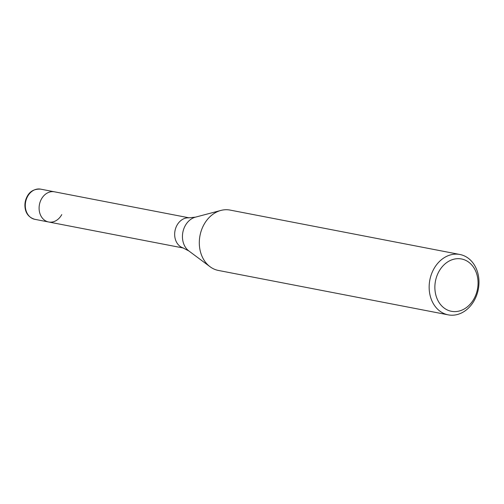 <?xml version="1.0" encoding="UTF-8"?>
<svg xmlns="http://www.w3.org/2000/svg" width="504" height="504" viewBox="0 0 504 504"><rect width="100%" height="100%" fill="white"/><g stroke="black" fill="none" stroke-linecap="round" stroke-linejoin="round"><path stroke-width="0.76" d="M195.432 217.155A18.472 14.83 -79.1 0 0 185.138 225.849A18.472 14.83 -79.1 0 0 188.899 250.986L182.801 247.804A15.372 12.342 -79.1 0 1 176.904 225.408A15.372 12.342 -79.1 0 1 188.591 217.835L195.432 217.155L220.922 210.426A30.744 24.677 -79.1 0 1 230.057 210.08L459.9 254.488A30.744 24.677 -79.1 0 1 474.497 300.044A30.744 24.677 -79.1 0 1 448.232 314.855A30.744 24.677 -79.1 0 1 433.635 269.3A30.744 24.677 -79.1 0 1 459.9 254.488M61.765 214.591A15.372 12.342 -79.1 0 1 48.636 221.993A15.372 12.342 -79.1 0 1 41.334 199.219A15.372 12.342 -79.1 0 1 54.464 191.81L189.265 217.854M448.232 314.855L218.389 270.446A30.744 24.677 -79.1 0 1 210.042 266.723A30.744 24.677 -79.1 0 1 203.792 224.891A30.744 24.677 -79.1 0 1 220.922 210.426M474.176 298.456A26.643 21.389 -79.1 0 1 444.1 308.013A26.643 21.389 -79.1 0 1 438.757 271.813A26.643 21.389 -79.1 0 1 468.833 262.263A26.643 21.389 -79.1 0 1 474.176 298.456M48.636 221.993A15.372 12.342 -79.1 0 1 41.334 199.219A15.372 12.342 -79.1 0 1 54.464 191.81L40.666 189.145A15.372 12.342 -79.1 0 0 27.537 196.547A15.372 12.342 -79.1 0 0 34.839 219.328L183.431 248.037M188.899 250.986L210.042 266.723M34.839 219.328C27.537 217.174 25.754 211.743 25.2 208.568C24.476 204.391 25.112 200.397 27.096 196.598C29.793 191.287 34.316 188.805 40.666 189.145"/></g></svg>
